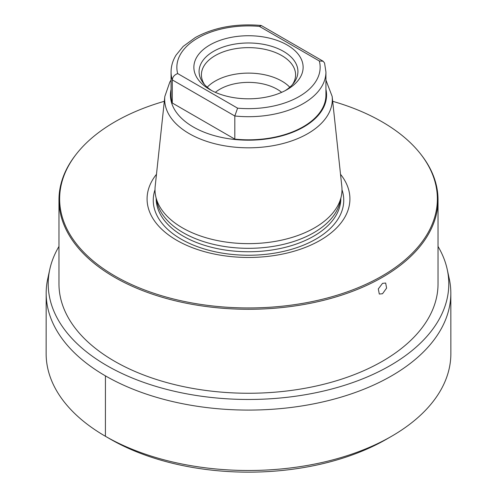 <?xml version="1.0" encoding="UTF-8"?>
<svg xmlns="http://www.w3.org/2000/svg" width="497" height="497" viewBox="0 0 497 497"><rect width="100%" height="100%" fill="white"/><g stroke="black" fill="none" stroke-linecap="round" stroke-linejoin="round"><path stroke-width="0.75" d="M215.35 92.349A40.45 23.353 0 0 1 277.102 89.218A40.45 23.353 180 0 1 281.65 92.349M289.782 87.217A47.091 27.192 180 0 0 281.799 81.079A47.091 27.192 0 0 0 207.218 87.217M204.522 84.552A47.091 27.192 0 0 1 201.409 74.83A47.091 27.192 0 0 1 230.478 49.706A47.091 27.192 0 0 1 281.799 55.602A47.091 27.192 180 0 1 295.591 74.83A47.091 27.192 180 0 1 292.478 84.552M285.197 90.64A49.427 28.54 180 0 0 293.621 83.173A49.427 28.54 180 0 0 283.452 51.346A49.427 28.54 0 0 0 220.469 48.016A49.427 28.54 0 0 0 203.379 83.173A49.427 28.54 0 0 0 211.803 90.64M209.871 89.578A54.627 31.541 0 0 0 287.129 89.578A54.627 31.541 0 0 0 287.129 44.979A54.627 31.541 0 0 0 209.871 44.972A54.627 31.541 0 0 0 209.871 89.578L209.871 89.578M172.285 103.009L234.82 139.117L234.82 115.994L172.285 79.893A77.433 44.705 180 0 1 171.067 71.997L171.067 95.113A77.433 44.705 180 0 0 172.285 103.009L172.285 79.893C172.596 76.942 174.397 74.83 177.684 73.568L237.597 108.166L234.82 115.994A77.433 44.705 180 0 0 325.933 71.997L324.553 63.007L323.137 61.237L319.316 60.982L259.403 26.391L261.36 25.571L323.137 61.237M325.933 71.997L325.933 95.113A77.433 44.705 180 0 1 234.82 139.117M332.158 96.424L341.812 186.325A93.492 53.974 180 0 1 341.259 196.396A93.492 53.974 180 0 1 314.607 227.831A93.492 53.974 0 0 1 218.189 240.722A93.492 53.974 0 0 1 155.741 196.396A93.492 53.974 0 0 1 155.188 186.325L164.842 96.424A83.819 48.395 0 0 0 214.039 143.534A83.819 48.395 0 0 0 307.773 133.643A83.819 48.395 180 0 0 332.158 96.424L325.933 80.092M155.741 196.396L156.884 201.664A92.336 53.309 0 0 0 218.562 245.443A92.336 53.309 0 0 0 313.793 232.708A92.336 53.309 180 0 0 340.116 201.664L341.259 196.396M340.52 174.292A101.419 58.553 180 0 1 320.217 240.312A101.419 58.553 0 0 1 190.426 246.916A101.419 58.553 0 0 1 156.48 174.292M332.686 101.301A188.86 109.042 180 0 1 420.909 154.399A188.86 109.042 180 0 1 382.044 276.015A188.86 109.042 180 0 1 141.397 288.72A188.86 109.042 180 0 1 76.091 154.399A188.86 109.042 180 0 1 114.956 121.808A188.86 109.042 180 0 1 164.314 101.301M420.909 154.399L421.518 155.182A189.531 109.427 180 0 1 438.031 199.856A189.531 109.427 180 0 1 382.516 277.227A189.531 109.427 180 0 1 175.969 300.946A189.531 109.427 180 0 1 58.969 199.856A189.531 109.427 180 0 1 75.482 155.182L76.091 154.399M382.516 293.739L379.304 294.038L378.304 288.925L382.516 283.365L385.66 283.023L386.604 288.105L382.516 293.739M438.031 199.856L438.031 283.837A189.531 109.427 180 0 1 382.516 361.207A189.531 109.427 180 0 1 175.969 384.926A189.531 109.427 180 0 1 58.969 283.837L58.969 199.856M58.969 246.444A200.291 115.633 180 0 0 49.768 269.442A200.291 115.633 180 0 0 160.463 387.703A200.291 115.633 180 0 0 390.126 365.599A200.291 115.633 0 0 0 447.232 269.442A200.291 115.633 0 0 0 438.031 246.444M49.768 269.442L47.749 278.736A202.322 116.807 180 0 0 46.178 293.23A202.322 116.807 180 0 0 171.043 401.185A202.322 116.807 180 0 0 391.561 375.869A202.322 116.807 0 0 0 450.822 293.23A202.322 116.807 0 0 0 449.251 278.736L447.232 269.442M105.439 375.869L105.414 436.273L110.315 439.106A195.427 112.825 180 0 0 386.685 439.106A195.427 112.825 0 0 0 386.691 439.099L391.586 436.273A202.36 116.832 180 0 1 105.407 436.273A202.36 116.832 180 0 1 46.14 353.622L46.178 293.23M386.685 439.106L391.586 436.273A202.36 116.832 0 0 0 391.593 436.273A202.36 116.832 0 0 0 450.86 353.622L450.822 293.23M237.597 108.166A71.649 41.369 0 0 0 319.316 60.982M259.403 26.391A71.649 41.369 0 0 0 177.684 73.568M171.067 89.379A78.066 45.072 0 0 0 214.089 135.569A78.066 45.072 0 0 0 303.698 126.983A78.066 45.072 180 0 0 325.933 89.379M340.836 198.353L340.836 198.44A92.336 53.309 180 0 1 313.793 236.131A92.336 53.309 0 0 1 213.163 247.692A92.336 53.309 0 0 1 156.164 198.44L156.164 198.353M155.008 189.755A95.244 54.987 0 0 0 203.776 248.811A95.244 54.987 0 0 0 315.85 239.144A95.244 54.987 180 0 0 341.992 189.755M164.842 96.424L169.837 82.017L171.067 80.092M110.315 439.106L105.407 436.273M261.012 25.459C236.019 23.34 214.145 27.354 195.383 37.492L183.182 46.42L176.075 55.092C172.77 60.46 171.105 66.095 171.067 71.997"/></g></svg>
